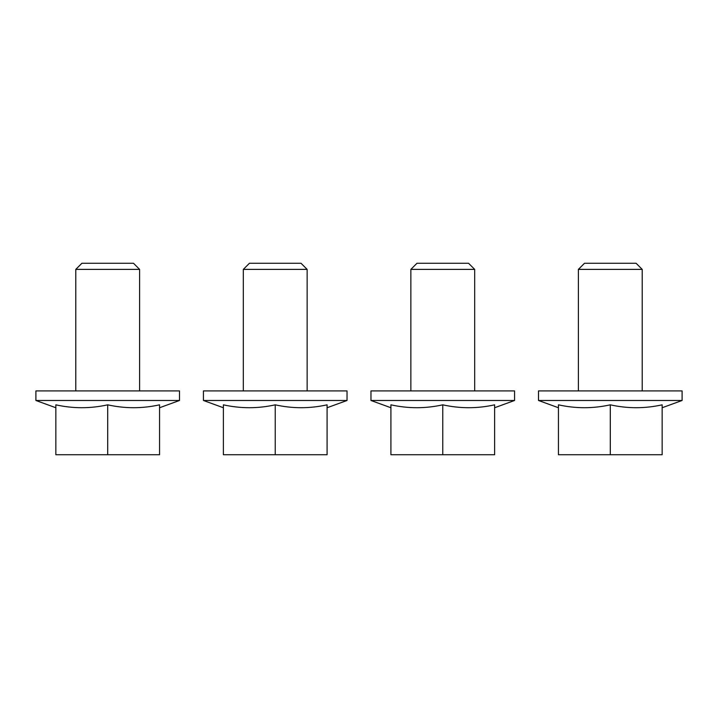 <?xml version="1.0" encoding="UTF-8"?>
<svg xmlns="http://www.w3.org/2000/svg" width="718" height="718" viewBox="0 0 718 718"><rect width="100%" height="100%" fill="white"/><g stroke="black" fill="none" stroke-linecap="round" stroke-linejoin="round"><path stroke-width="1.08" d="M35.9 400.482L179.5 400.482L179.5 390.915L35.9 390.915L35.9 400.482L55.842 407.743M55.842 404.826C73.128 408.668 90.414 408.668 107.7 404.826C124.986 408.668 142.272 408.668 159.558 404.826L159.558 454.736L55.842 454.736L55.842 404.826M75.785 390.915L75.785 269.385L139.615 269.385L139.615 390.915M75.785 269.385L81.906 263.264L133.494 263.264L139.615 269.385M107.7 404.826L107.7 454.736M203.436 400.482L347.036 400.482L347.036 390.915L203.436 390.915L203.436 400.482L223.379 407.743M223.379 404.826C240.665 408.668 257.95 408.668 275.236 404.826C292.522 408.668 309.808 408.668 327.085 404.826L327.085 454.736L223.379 454.736L223.379 404.826M243.321 390.915L243.321 269.385L307.142 269.385L307.142 390.915M243.321 269.385L249.442 263.264L301.021 263.264L307.142 269.385M275.236 404.826L275.236 454.736M370.964 400.482L514.564 400.482L514.564 390.915L370.964 390.915L370.964 400.482L390.915 407.743M390.915 404.826C408.192 408.668 425.478 408.668 442.764 404.826C460.05 408.668 477.335 408.668 494.621 404.826L494.621 454.736L390.915 454.736L390.915 404.826M410.858 390.915L410.858 269.385L474.679 269.385L474.679 390.915M410.858 269.385L416.978 263.264L468.558 263.264L474.679 269.385M442.764 404.826L442.764 454.736M538.5 400.482L682.1 400.482L682.1 390.915L538.5 390.915L538.5 400.482L558.442 407.743M558.442 404.826C575.728 408.668 593.014 408.668 610.3 404.826C627.586 408.668 644.872 408.668 662.158 404.826L662.158 454.736L558.442 454.736L558.442 404.826M578.385 390.915L578.385 269.385L642.215 269.385L642.215 390.915M578.385 269.385L584.506 263.264L636.094 263.264L642.215 269.385M610.3 404.826L610.3 454.736M159.558 407.743L179.5 400.482M327.085 407.743L347.036 400.482M494.621 407.743L514.564 400.482M662.158 407.743L682.1 400.482"/></g></svg>
